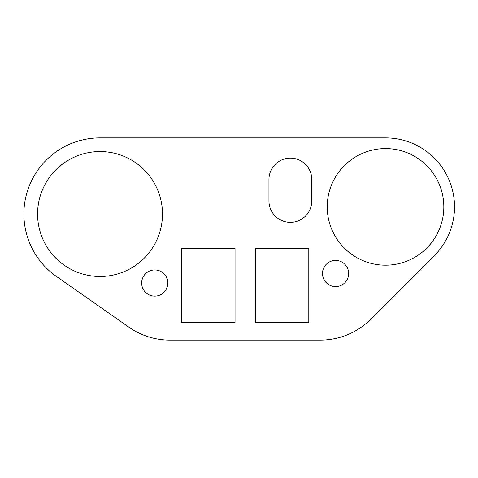 <?xml version="1.0" encoding="UTF-8"?>
<svg xmlns="http://www.w3.org/2000/svg" width="478" height="478" viewBox="0 0 478 478"><rect width="100%" height="100%" fill="white"/><g stroke="black" fill="none" stroke-linecap="round" stroke-linejoin="round"><path stroke-width="0.72" d="M154.752 269.933A13.085 13.085 0 0 0 141.667 283.018A13.085 13.085 0 0 0 154.752 296.103A13.085 13.085 0 0 0 167.838 283.018A13.085 13.085 0 0 0 154.752 269.933M335.574 260.414A13.085 13.085 0 0 0 322.489 273.5A13.085 13.085 0 0 0 335.574 286.585A13.085 13.085 0 0 0 348.659 273.5A13.085 13.085 0 0 0 335.574 260.414M311.781 179.519A21.414 21.414 0 0 0 290.367 158.104A21.414 21.414 0 0 0 268.953 179.519L268.953 200.933A21.414 21.414 0 0 0 290.367 222.348A21.414 21.414 0 0 0 311.781 200.933L311.781 179.519M100.027 151.562A62.457 62.457 0 0 0 37.577 214.019A62.457 62.457 0 0 0 100.027 276.475A62.457 62.457 0 0 0 162.484 214.019A62.457 62.457 0 0 0 100.027 151.562M385.537 148.592A58.292 58.292 0 0 0 327.245 206.878A58.292 58.292 0 0 0 385.537 265.171A58.292 58.292 0 0 0 443.829 206.878A58.292 58.292 0 0 0 385.537 148.592M308.806 322.274L255.276 322.274L255.276 248.518L308.806 248.518L308.806 322.274M235.051 322.274L181.521 322.274L181.521 248.518L235.051 248.518L235.051 322.274M434.323 255.67A68.999 68.999 0 0 0 385.537 137.885L100.027 137.885A76.133 76.133 0 0 0 56.362 276.386L128.946 327.209A71.377 71.377 0 0 0 169.887 340.115L320.314 340.115A71.377 71.377 0 0 0 370.785 319.208L434.323 255.67"/></g></svg>
